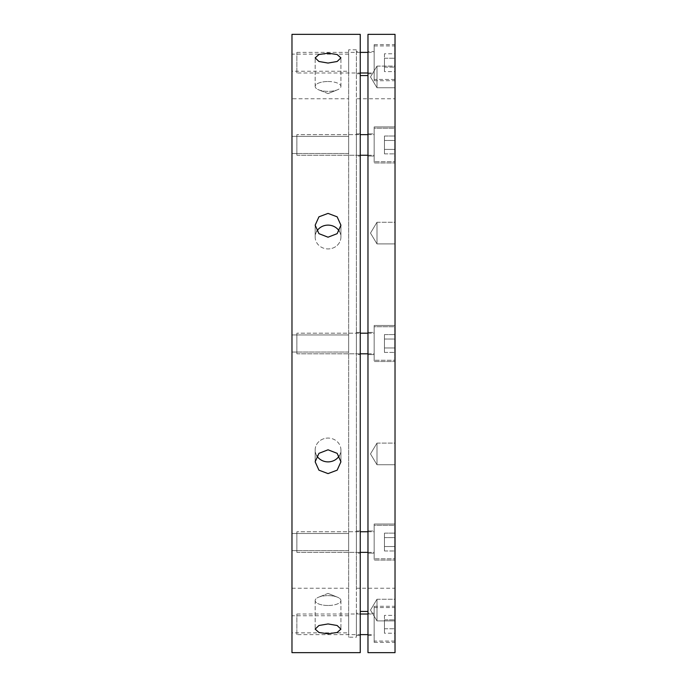 <?xml version="1.0" encoding="UTF-8"?>
<svg xmlns="http://www.w3.org/2000/svg" width="687" height="687" viewBox="0 0 687 687"><rect width="100%" height="100%" fill="white"/><g stroke="black" fill="none" stroke-linecap="round" stroke-linejoin="round"><path stroke-width="0.52" stroke-dasharray="3.44 2.58" d="M328.043 623.942L318.94 625.505L315.161 629.12L318.94 632.478L328.043 633.8L337.145 632.478L340.924 629.12L337.145 625.505L328.043 623.942M328.043 605.487A12.881 4.929 180 0 1 315.161 600.558A12.881 4.929 180 0 1 318.708 597.158A12.881 4.929 180 0 1 328.043 595.629A12.881 4.929 180 0 0 318.708 597.158A12.881 4.929 180 0 0 315.161 600.558A12.881 4.929 180 0 0 328.043 605.487A12.881 4.929 180 0 0 340.924 600.558A12.881 4.929 180 0 1 328.043 605.487M328.043 449.805L318.94 453.334L315.161 461.81L318.94 470.174L328.043 473.601L337.145 470.174L340.924 461.81L337.145 453.334L328.043 449.805M339.223 455.876A12.881 11.902 180 0 0 340.924 449.976A12.881 11.902 180 0 0 328.043 438.074A12.881 11.902 180 0 1 340.924 449.976A12.881 11.902 180 0 1 328.043 461.879A12.881 11.902 180 0 1 315.161 449.976A12.881 11.902 180 0 1 328.043 438.074A12.881 11.902 180 0 0 315.161 449.976A12.881 11.902 180 0 0 316.862 455.876M328.043 213.399L318.94 216.826L315.161 225.19L318.94 233.666L328.043 237.195L337.145 233.666L340.924 225.19L337.145 216.826L328.043 213.399M316.862 231.124A12.881 11.902 0 0 0 315.161 237.024A12.881 11.902 0 0 0 328.043 248.926A12.881 11.902 0 0 1 315.161 237.024A12.881 11.902 0 0 1 328.043 225.121A12.881 11.902 0 0 1 340.924 237.024A12.881 11.902 0 0 1 328.043 248.926A12.881 11.902 0 0 0 340.924 237.024A12.881 11.902 0 0 0 339.223 231.124M328.043 53.2L318.94 54.522L315.161 57.88L318.94 61.495L328.043 63.058L337.145 61.495L340.924 57.88L337.145 54.522L328.043 53.2M328.043 91.371A12.881 4.929 0 0 1 318.708 89.842A12.881 4.929 0 0 1 315.161 86.442A12.881 4.929 0 0 1 328.043 81.513A12.881 4.929 0 0 0 315.161 86.442A12.881 4.929 0 0 0 318.708 89.842A12.881 4.929 0 0 0 328.043 91.371A12.881 4.929 0 0 0 337.377 89.842A12.881 4.929 0 0 1 328.043 91.371M291.975 98.756L291.975 588.244L291.975 98.756L348.653 98.756L348.653 588.244L348.653 98.756M291.975 588.244L348.653 588.244M348.653 632.873L348.653 615.75L348.653 632.873L291.975 632.873L291.975 615.75L291.975 632.873M348.653 615.75L291.975 615.75M348.653 550.622L291.975 550.622L291.975 533.498L291.975 550.622L291.975 533.498L291.975 550.622L348.653 550.622L348.653 533.498L291.975 533.498L348.653 533.498L348.653 550.622M348.653 352.062L291.975 352.062L291.975 334.938L291.975 352.062L291.975 334.938L291.975 352.062L348.653 352.062L348.653 334.938L291.975 334.938L348.653 334.938L348.653 352.062M348.653 153.502L291.975 153.502L291.975 136.378L291.975 153.502L291.975 136.378L291.975 153.502L348.653 153.502L348.653 136.378L291.975 136.378L348.653 136.378L348.653 153.502M348.653 71.25L348.653 54.127L348.653 71.25L291.975 71.25L291.975 54.127L291.975 71.25M348.653 54.127L291.975 54.127M367.974 611.43L367.974 75.57L367.974 611.43M360.246 75.57L360.246 611.43L360.246 75.57M356.381 613.233L356.381 635.389L356.381 613.233L360.246 613.233L360.246 635.389L360.246 613.233M356.381 635.389L360.246 635.389M356.381 530.982L360.246 530.982L360.246 553.138L360.246 530.982L360.246 553.138L360.246 530.982L356.381 530.982L356.381 553.138L360.246 553.138L356.381 553.138L356.381 530.982M356.381 332.422L360.246 332.422L360.246 354.578L360.246 332.422L360.246 354.578L360.246 332.422L356.381 332.422L356.381 354.578L360.246 354.578L356.381 354.578L356.381 332.422M356.381 133.862L360.246 133.862L360.246 156.018L360.246 133.862L360.246 156.018L360.246 133.862L356.381 133.862L356.381 156.018L360.246 156.018L356.381 156.018L356.381 133.862M356.381 51.611L356.381 73.767L356.381 51.611L360.246 51.611L360.246 73.767L360.246 51.611M356.381 73.767L360.246 73.767M356.381 637.192L356.381 49.807L356.381 637.192L348.653 637.192L348.653 49.807L348.653 637.192M356.381 49.807L348.653 49.807M367.974 613.233L367.974 635.389L367.974 613.233L374.157 613.233L374.157 635.389L374.157 613.233M367.974 635.389L374.157 635.389M367.974 530.982L374.157 530.982L374.157 553.138L374.157 530.982L374.157 553.138L374.157 530.982L367.974 530.982L367.974 553.138L374.157 553.138L367.974 553.138L367.974 530.982M367.974 332.422L374.157 332.422L374.157 354.578L374.157 332.422L374.157 354.578L374.157 332.422L367.974 332.422L367.974 354.578L374.157 354.578L367.974 354.578L367.974 332.422M367.974 133.862L374.157 133.862L374.157 156.018L374.157 133.862L374.157 156.018L374.157 133.862L367.974 133.862L367.974 156.018L374.157 156.018L367.974 156.018L367.974 133.862M367.974 51.611L367.974 73.767L367.974 51.611L374.157 51.611L374.157 73.767L374.157 51.611M367.974 73.767L374.157 73.767M356.381 98.756L356.381 588.244L356.381 98.756L395.025 98.756L395.025 588.244L395.025 98.756M356.381 588.244L395.025 588.244M374.157 606.278L374.157 642.345L374.157 606.278L395.025 606.278L395.025 642.345L395.025 606.278M374.157 642.345L395.025 642.345M374.157 524.026L395.025 524.026L395.025 560.094L395.025 524.026L395.025 560.094L395.025 524.026L374.157 524.026L374.157 560.094L395.025 560.094L374.157 560.094L374.157 524.026M374.157 325.466L395.025 325.466L395.025 361.534L395.025 325.466L395.025 361.534L395.025 325.466L374.157 325.466L374.157 361.534L395.025 361.534L374.157 361.534L374.157 325.466M374.157 126.906L395.025 126.906L395.025 162.974L395.025 126.906L395.025 162.974L395.025 126.906L374.157 126.906L374.157 162.974L395.025 162.974L374.157 162.974L374.157 126.906M374.157 44.655L374.157 80.722L374.157 44.655L395.025 44.655L395.025 80.722L395.025 44.655M374.157 80.722L395.025 80.722M376.991 599.253L395.025 599.253L395.025 620.893L395.025 599.253L395.025 620.893L395.025 599.253L376.991 599.253L376.991 620.893L395.025 620.893L376.991 620.893L376.991 599.253L376.991 620.893L376.991 599.253L370.491 610.073L376.991 620.893L370.491 610.073L376.991 599.253M376.991 443.098L395.025 443.098L395.025 464.738L395.025 443.098L395.025 464.738L395.025 443.098L376.991 443.098L376.991 464.738L395.025 464.738L376.991 464.738L376.991 443.098L376.991 464.738L376.991 443.098L370.491 453.918L376.991 464.738L370.491 453.918L376.991 443.098M376.991 222.262L395.025 222.262L395.025 243.902L395.025 222.262L395.025 243.902L395.025 222.262L376.991 222.262L376.991 243.902L395.025 243.902L376.991 243.902L376.991 222.262L376.991 243.902L376.991 222.262L370.491 233.082L376.991 243.902L370.491 233.082L376.991 222.262M376.991 66.107L395.025 66.107L395.025 87.747L395.025 66.107L395.025 87.747L395.025 66.107L376.991 66.107L376.991 87.747L395.025 87.747L376.991 87.747L376.991 66.107L376.991 87.747L376.991 66.107L370.491 76.927L376.991 87.747L370.491 76.927L376.991 66.107L370.491 76.927L376.991 87.747L370.491 76.927L376.991 66.107M291.975 652.65L291.975 34.35M360.246 34.35L360.246 652.65M328.043 595.629A12.881 4.929 180 0 1 337.377 597.158A12.881 4.929 180 0 1 340.924 600.558A12.881 4.929 180 0 0 337.377 597.158A12.881 4.929 180 0 0 328.043 595.629M328.043 81.513A12.881 4.929 0 0 1 340.924 86.442A12.881 4.929 0 0 1 337.377 89.842A12.881 4.929 0 0 0 340.924 86.442A12.881 4.929 0 0 0 328.043 81.513M367.974 652.65L367.974 34.35M395.025 34.35L395.025 652.65M367.974 333.195L374.157 333.195L374.157 353.805L296.87 353.805L296.87 333.195L296.87 353.805L296.87 333.195L296.87 353.805L360.246 353.805M367.974 353.805L374.157 353.805L374.157 333.195L296.87 333.195L360.246 333.195M394.767 360.246L394.767 326.754L374.157 326.754L374.157 360.246L374.157 326.754L374.157 360.246L374.157 326.754L394.767 326.754L394.767 360.246L374.157 360.246L394.767 360.246L394.767 326.754L394.767 360.246M394.767 339.035L394.767 352.422L394.767 339.035L384.462 339.035L384.462 334.578L394.767 334.578L384.462 334.578L384.462 347.966L384.462 339.035L394.767 339.035L384.462 339.035L384.462 334.578L384.462 347.966L394.767 347.966L394.767 352.422L394.767 347.966L384.462 347.966L384.462 352.422L384.462 339.035L394.767 339.035M384.462 352.422L394.767 352.422L384.462 352.422L384.462 347.966L394.767 347.966L384.462 347.966L384.462 352.422M367.974 134.635L374.157 134.635L374.157 155.245L296.87 155.245L296.87 134.635L296.87 155.245L296.87 134.635L296.87 155.245L360.246 155.245M367.974 155.245L374.157 155.245L374.157 134.635L296.87 134.635L360.246 134.635M394.767 161.685L394.767 128.194L374.157 128.194L374.157 161.685L374.157 128.194L374.157 161.685L374.157 128.194L394.767 128.194L394.767 161.685L374.157 161.685L394.767 161.685L394.767 128.194L394.767 161.685M394.767 140.474L394.767 153.862L394.767 140.474L384.462 140.474L384.462 136.009L394.767 136.009L384.462 136.009L384.462 149.397L384.462 140.474L394.767 140.474L384.462 140.474L384.462 136.009L384.462 149.397L394.767 149.397L394.767 153.862L394.767 149.397L384.462 149.397L384.462 153.862L384.462 140.474L394.767 140.474M384.462 153.862L394.767 153.862L384.462 153.862L384.462 149.397L394.767 149.397L384.462 149.397L384.462 153.862M367.974 531.755L374.157 531.755L374.157 552.365L296.87 552.365L296.87 531.755L296.87 552.365L296.87 531.755L296.87 552.365L360.246 552.365M367.974 552.365L374.157 552.365L374.157 531.755L296.87 531.755L360.246 531.755M394.767 558.806L394.767 525.315L374.157 525.315L374.157 558.806L374.157 525.315L374.157 558.806L374.157 525.315L394.767 525.315L394.767 558.806L374.157 558.806L394.767 558.806L394.767 525.315L394.767 558.806M394.767 537.603L394.767 550.991L394.767 537.603L384.462 537.603L384.462 533.138L394.767 533.138L384.462 533.138L384.462 546.526L384.462 537.603L394.767 537.603L384.462 537.603L384.462 533.138L384.462 546.526L394.767 546.526L394.767 550.991L394.767 546.526L384.462 546.526L384.462 550.991L384.462 537.603L394.767 537.603M384.462 550.991L394.767 550.991L384.462 550.991L384.462 546.526L394.767 546.526L384.462 546.526L384.462 550.991M296.87 634.616L296.87 614.006L296.87 634.616L360.246 634.616M296.87 614.006L360.246 614.006M367.974 614.006L374.157 614.006L374.157 634.616L374.157 614.006M367.974 634.616L374.157 634.616M394.767 607.566L394.767 641.057L394.767 607.566L374.157 607.566L374.157 641.057L374.157 607.566M394.767 641.057L374.157 641.057M384.462 615.389L384.462 633.234L384.462 619.846L394.767 619.846L394.767 628.777L394.767 619.846L384.462 619.846L384.462 615.389L394.767 615.389M394.767 633.234L394.767 628.777L394.767 633.234L384.462 633.234M384.462 628.777L394.767 628.777L384.462 628.777M374.157 531.755L374.157 552.365L374.157 531.755M374.157 333.195L374.157 353.805L374.157 333.195M374.157 134.635L374.157 155.245L374.157 134.635M296.87 72.994L296.87 52.384L296.87 72.994L360.246 72.994M296.87 52.384L360.246 52.384M367.974 52.384L374.157 52.384L374.157 72.994L374.157 52.384M367.974 72.994L374.157 72.994M394.767 45.943L394.767 79.434L394.767 45.943L374.157 45.943L374.157 79.434L374.157 45.943M394.767 79.434L374.157 79.434M384.462 53.766L384.462 71.611L384.462 58.223L394.767 58.223L394.767 67.154L394.767 58.223L384.462 58.223L384.462 53.766L394.767 53.766M394.767 71.611L394.767 67.154L394.767 71.611L384.462 71.611M384.462 67.154L394.767 67.154L384.462 67.154M315.161 600.558L315.161 629.12L315.161 600.558M315.161 449.976L315.161 461.81L315.161 449.976M315.161 237.024L315.161 225.19L315.161 237.024M315.161 86.442L315.161 57.88L315.161 86.442M328.043 593.405L318.708 597.158L328.043 593.405L337.377 597.158L328.043 593.405M328.043 93.595L318.708 89.842L328.043 93.595L337.377 89.842L328.043 93.595M340.924 600.558L340.924 629.12L340.924 600.558M340.924 449.976L340.924 461.81L340.924 449.976M340.924 237.024L340.924 225.19L340.924 237.024M340.924 86.442L340.924 57.88L340.924 86.442"/><path stroke-width="1.03" d="M328.043 633.8L318.94 632.478L315.161 629.12L318.94 625.505L328.043 623.942L337.145 625.505L340.924 629.12L337.145 632.478L328.043 633.8M328.043 473.601L318.94 470.174L315.161 461.81L318.94 453.334L328.043 449.805L337.145 453.334L340.924 461.81L337.145 470.174L328.043 473.601M328.043 237.195L318.94 233.666L315.161 225.19L318.94 216.826L328.043 213.399L337.145 216.826L340.924 225.19L337.145 233.666L328.043 237.195M328.043 63.058L318.94 61.495L315.161 57.88L318.94 54.522L328.043 53.2L337.145 54.522L340.924 57.88L337.145 61.495L328.043 63.058M291.975 34.35L291.975 652.65L360.246 652.65L360.246 34.35L291.975 34.35M339.223 231.124A12.881 11.902 0 0 0 328.043 225.121A12.881 11.902 0 0 0 316.862 231.124M316.862 455.876A12.881 11.902 180 0 0 328.043 461.879A12.881 11.902 180 0 0 339.223 455.876M367.974 75.57L360.246 75.57M367.974 611.43L360.246 611.43M367.974 34.35L367.974 652.65L395.025 652.65L395.025 34.35L367.974 34.35M360.246 333.195L367.974 333.195M360.246 353.805L367.974 353.805M360.246 134.635L367.974 134.635M360.246 155.245L367.974 155.245M360.246 531.755L367.974 531.755M360.246 552.365L367.974 552.365M360.246 614.006L367.974 614.006M360.246 634.616L367.974 634.616M360.246 52.384L367.974 52.384M360.246 72.994L367.974 72.994"/></g></svg>
